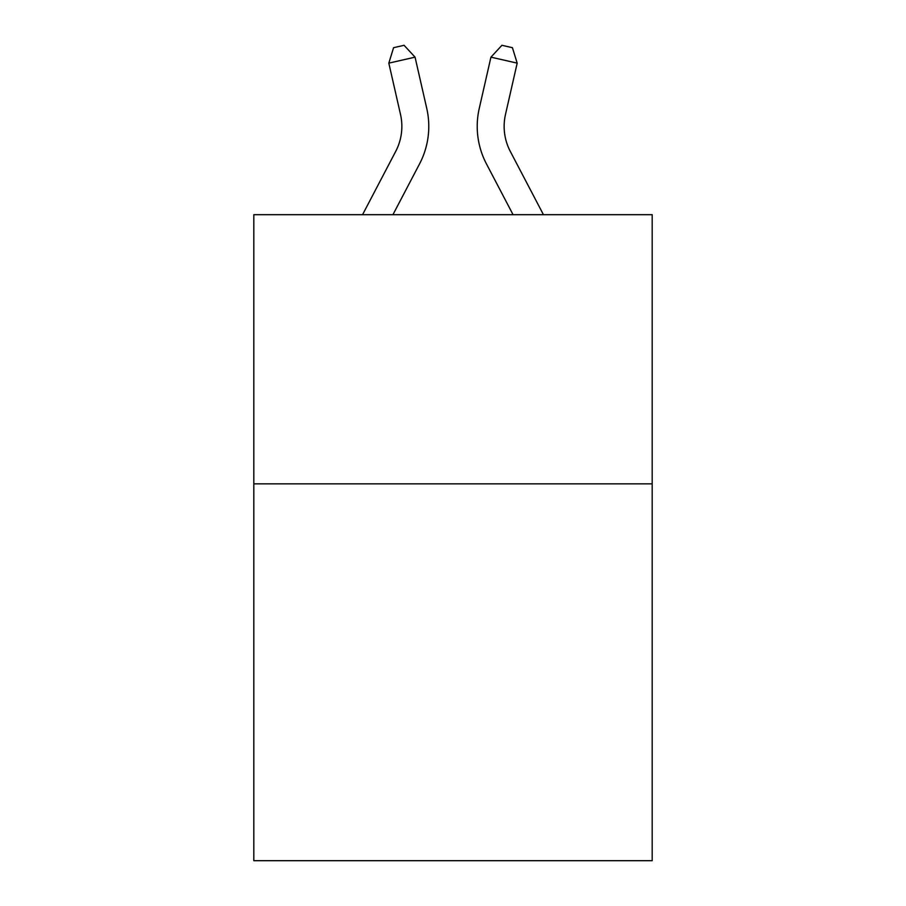 <?xml version="1.0" encoding="UTF-8"?>
<svg xmlns="http://www.w3.org/2000/svg" width="906" height="906" viewBox="0 0 906 906"><rect width="100%" height="100%" fill="white"/><g stroke="black" fill="none" stroke-linecap="round" stroke-linejoin="round"><path stroke-width="1.36" d="M652.184 483.861L652.184 860.7L253.816 860.7L253.816 214.699L652.184 214.699L652.184 483.861L253.816 483.861M395.707 151.393A53.839 53.839 -37.4 0 0 400.509 114.45A53.839 53.839 -37.4 0 1 395.707 151.393A53.839 53.839 -37.4 0 0 400.509 114.45A53.839 53.839 -37.4 0 1 395.707 151.393A53.839 53.839 -37.4 0 0 400.509 114.45A53.839 53.839 -37.4 0 1 395.707 151.393A53.839 53.839 -37.4 0 0 400.509 114.45A53.839 53.839 -37.4 0 1 395.707 151.393A53.839 53.839 -37.4 0 0 400.509 114.45A53.839 53.839 -37.4 0 1 395.707 151.393A53.839 53.839 -37.4 0 0 400.509 114.45A53.839 53.839 -37.4 0 1 395.707 151.393A53.839 53.839 -37.4 0 0 400.509 114.45A53.839 53.839 -37.4 0 1 395.707 151.393A53.839 53.839 -37.4 0 0 400.509 114.45A53.839 53.839 -37.4 0 1 395.707 151.393A53.839 53.839 -37.4 0 0 400.509 114.45A53.839 53.839 -37.4 0 1 395.707 151.393A53.839 53.839 -37.4 0 0 400.509 114.45A53.839 53.839 -37.4 0 1 395.707 151.393A53.839 53.839 -37.4 0 0 400.509 114.45A53.839 53.839 -37.4 0 1 395.707 151.393A53.839 53.839 -37.4 0 0 400.509 114.45A53.839 53.839 -37.4 0 1 395.707 151.393A53.839 53.839 -37.4 0 0 400.509 114.45A53.839 53.839 -37.4 0 1 395.707 151.393A53.839 53.839 -37.4 0 0 400.509 114.45A53.839 53.839 -37.4 0 1 395.707 151.393A53.839 53.839 -37.4 0 0 400.509 114.45A53.839 53.839 -37.4 0 1 395.707 151.393A53.839 53.839 -37.4 0 0 400.509 114.45A53.839 53.839 -37.4 0 1 395.707 151.393A53.839 53.839 -37.4 0 0 400.509 114.45A53.839 53.839 -37.4 0 1 395.707 151.393A53.839 53.839 -37.4 0 0 400.509 114.45A53.839 53.839 -37.4 0 1 395.707 151.393A53.839 53.839 -37.4 0 0 400.509 114.45A53.839 53.839 -37.4 0 1 395.707 151.393A53.839 53.839 -37.4 0 0 400.509 114.45A53.839 53.839 -37.4 0 1 395.707 151.393A53.839 53.839 -37.4 0 0 400.509 114.45A53.839 53.839 -37.4 0 1 395.707 151.393A53.839 53.839 -37.4 0 0 400.509 114.45A53.839 53.839 -37.4 0 1 395.707 151.393A53.839 53.839 -37.4 0 0 400.509 114.45A53.839 53.839 -37.4 0 1 395.707 151.393A53.839 53.839 -37.4 0 0 400.509 114.45A53.839 53.839 -37.4 0 1 395.707 151.393A53.839 53.839 -37.4 0 0 400.509 114.45A53.839 53.839 -37.4 0 1 395.707 151.393A53.839 53.839 -37.4 0 0 400.509 114.45A53.839 53.839 -37.4 0 1 395.707 151.393L362.547 214.699L395.707 151.393A53.839 53.839 -32.9 0 0 400.509 114.45L388.821 63.137L393.578 47.69L404.076 45.3L415.061 57.157L426.76 108.471A80.747 80.747 142.6 0 1 419.557 163.884L392.932 214.699M510.293 151.393A53.839 53.839 37.4 0 1 505.491 114.45A53.839 53.839 37.4 0 0 510.293 151.393A53.839 53.839 37.4 0 1 505.491 114.45A53.839 53.839 37.4 0 0 510.293 151.393A53.839 53.839 37.4 0 1 505.491 114.45A53.839 53.839 37.4 0 0 510.293 151.393A53.839 53.839 37.4 0 1 505.491 114.45A53.839 53.839 37.4 0 0 510.293 151.393A53.839 53.839 37.4 0 1 505.491 114.45A53.839 53.839 37.4 0 0 510.293 151.393A53.839 53.839 37.4 0 1 505.491 114.45A53.839 53.839 37.4 0 0 510.293 151.393A53.839 53.839 37.4 0 1 505.491 114.45A53.839 53.839 37.4 0 0 510.293 151.393A53.839 53.839 37.4 0 1 505.491 114.45A53.839 53.839 37.4 0 0 510.293 151.393A53.839 53.839 37.4 0 1 505.491 114.45A53.839 53.839 37.4 0 0 510.293 151.393A53.839 53.839 37.4 0 1 505.491 114.45A53.839 53.839 37.4 0 0 510.293 151.393A53.839 53.839 37.4 0 1 505.491 114.45A53.839 53.839 37.4 0 0 510.293 151.393A53.839 53.839 37.4 0 1 505.491 114.45A53.839 53.839 37.4 0 0 510.293 151.393A53.839 53.839 37.4 0 1 505.491 114.45A53.839 53.839 37.4 0 0 510.293 151.393A53.839 53.839 37.4 0 1 505.491 114.45A53.839 53.839 37.4 0 0 510.293 151.393A53.839 53.839 37.4 0 1 505.491 114.45A53.839 53.839 37.4 0 0 510.293 151.393A53.839 53.839 37.4 0 1 505.491 114.45A53.839 53.839 37.4 0 0 510.293 151.393A53.839 53.839 37.4 0 1 505.491 114.45A53.839 53.839 37.4 0 0 510.293 151.393A53.839 53.839 37.4 0 1 505.491 114.45A53.839 53.839 37.4 0 0 510.293 151.393A53.839 53.839 37.4 0 1 505.491 114.45A53.839 53.839 37.4 0 0 510.293 151.393A53.839 53.839 37.4 0 1 505.491 114.45A53.839 53.839 37.4 0 0 510.293 151.393A53.839 53.839 37.4 0 1 505.491 114.45A53.839 53.839 37.4 0 0 510.293 151.393A53.839 53.839 37.4 0 1 505.491 114.45A53.839 53.839 37.4 0 0 510.293 151.393A53.839 53.839 37.4 0 1 505.491 114.45A53.839 53.839 37.4 0 0 510.293 151.393A53.839 53.839 37.4 0 1 505.491 114.45A53.839 53.839 37.4 0 0 510.293 151.393A53.839 53.839 37.4 0 1 505.491 114.45A53.839 53.839 37.4 0 0 510.293 151.393A53.839 53.839 37.4 0 1 505.491 114.45A53.839 53.839 37.4 0 0 510.293 151.393L543.453 214.699L510.293 151.393A53.839 53.839 32.9 0 1 505.491 114.45L517.179 63.137L490.939 57.157L479.24 108.471A80.747 80.747 -142.6 0 0 486.443 163.884L513.068 214.699L486.443 163.884M415.061 57.157L426.76 108.471L415.061 57.157L426.76 108.471L415.061 57.157L426.76 108.471L415.061 57.157L426.76 108.471L415.061 57.157L426.76 108.471L415.061 57.157L426.76 108.471L415.061 57.157L426.76 108.471L415.061 57.157L426.76 108.471L415.061 57.157L426.76 108.471L415.061 57.157L426.76 108.471L415.061 57.157L426.76 108.471L415.061 57.157L426.76 108.471L415.061 57.157L426.76 108.471L415.061 57.157L426.76 108.471L415.061 57.157L426.76 108.471L415.061 57.157L426.76 108.471L415.061 57.157L426.76 108.471L415.061 57.157L426.76 108.471L415.061 57.157L426.76 108.471L415.061 57.157L426.76 108.471L415.061 57.157L426.76 108.471L415.061 57.157L426.76 108.471L415.061 57.157L426.76 108.471L415.061 57.157L426.76 108.471L415.061 57.157L426.76 108.471L415.061 57.157L426.76 108.471L415.061 57.157L388.821 63.137M490.939 57.157L479.24 108.471L490.939 57.157L479.24 108.471L490.939 57.157L479.24 108.471L490.939 57.157L479.24 108.471L490.939 57.157L479.24 108.471L490.939 57.157L479.24 108.471L490.939 57.157L479.24 108.471L490.939 57.157L479.24 108.471L490.939 57.157L479.24 108.471L490.939 57.157L479.24 108.471L490.939 57.157L479.24 108.471L490.939 57.157L479.24 108.471L490.939 57.157L479.24 108.471L490.939 57.157L479.24 108.471L490.939 57.157L479.24 108.471L490.939 57.157L479.24 108.471L490.939 57.157L479.24 108.471L490.939 57.157L479.24 108.471L490.939 57.157L479.24 108.471L490.939 57.157L479.24 108.471L490.939 57.157L479.24 108.471L490.939 57.157L479.24 108.471L490.939 57.157L479.24 108.471L490.939 57.157L479.24 108.471L490.939 57.157L479.24 108.471L490.939 57.157L479.24 108.471L490.939 57.157L501.924 45.3L512.422 47.69L517.179 63.137"/></g></svg>

